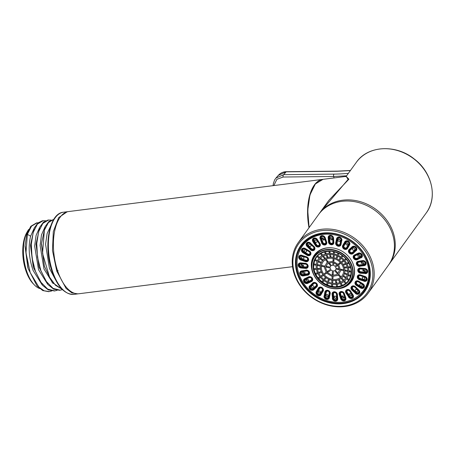 <?xml version="1.0" encoding="UTF-8"?>
<svg xmlns="http://www.w3.org/2000/svg" width="455" height="455" viewBox="0 0 455 455"><rect width="100%" height="100%" fill="white"/><g stroke="black" fill="none" stroke-linecap="round" stroke-linejoin="round"><path stroke-width="0.68" d="M345.914 176.745L346.278 176.375L348.075 179.463L320.263 212.195M309.138 227.574A41.075 19.701 -97.2 0 1 313.046 187.534M388.809 264.656L389.224 264.093A43.145 36.531 35.9 0 0 393.148 232.403A43.145 36.531 35.9 0 0 358.91 201.292A43.145 36.531 35.9 0 0 319.313 213.514L328.88 200.291L348.877 179.213L346.192 176.398M292.542 266.693L78.977 293.742A41.422 19.866 -97.2 0 1 55.493 263.274A41.422 19.866 -97.2 0 1 61.294 215.784A41.422 19.866 -97.2 0 1 68.569 211.558L322.76 179.367A41.422 19.866 82.8 0 0 315.486 183.593A41.422 19.866 82.8 0 0 309.002 227.762M28.716 229.422A32.151 15.425 82.8 0 0 27.471 231.373L26.6 232.943A30.428 14.594 82.8 0 0 25.872 270.68A30.428 14.594 82.8 0 0 32.999 283.499L34.239 284.796A32.151 15.425 82.8 0 0 39.699 288.538M27.471 231.373A32.151 15.425 82.8 0 0 26.703 271.248A32.151 15.425 82.8 0 0 34.239 284.796M25.105 246.474L27.806 267.494M42.144 284.853L33.09 270.441C28.932 258.252 28.102 246.849 30.599 236.236L34.603 227.301M30.548 245.927L33.215 266.67M38.095 222.791L37.111 222.842L31.526 226.169L27.391 234.314L26.703 234.405L25.139 245.512L28.085 268.439L37.026 285.933L42.787 290.569L48.674 291.683L51.711 290.978M45.585 220.76L42.469 220.76L37.936 222.933L34.244 228L30.593 244.841L33.533 267.733L42.531 285.308L48.275 289.898L54.481 290.938M51.034 220.072L47.911 220.072L43.424 222.205L39.733 227.233L36.042 244.147L38.988 267.062L47.951 284.58L53.696 289.192L59.577 290.301L62.494 289.642M54.065 219.293L48.873 221.517L45.176 226.55L41.49 243.448L44.431 266.346L52.154 282.373L62.415 289.568M41.45 244.528L44.431 266.346M36.042 244.147L38.988 267.062M26.703 234.405L30.803 226.294L36.531 222.916M30.599 236.236L27.391 234.314L25.969 252.843L30.195 272.59L38.863 287.065L44.089 290.762L49.362 291.598M47.599 284.17L38.538 269.752L34.654 246.081L36.064 235.497L39.477 227.767M53.047 283.476L43.993 269.059L40.103 245.421L41.507 234.82L44.92 227.085M55.3 279.364L49.441 268.37L45.568 244.272L47.115 233.557L50.733 225.919M43.157 220.675L37.35 224.15L33.187 232.414L31.304 244.233L32.055 257.877L35.393 271.214L40.87 282.185L47.678 289.09L54.828 290.904L57.165 290.284M48.6 219.981L42.85 223.405L38.664 231.64L36.753 243.516L37.509 257.217L40.853 270.543L46.313 281.48L53.098 288.385L60.265 290.216M53.821 219.327L48.423 222.569L44.385 230.088L42.554 253.395L49.55 277.152L55.464 285.245L62.119 289.278M58.052 270.515L56.75 271.089L66.077 288.419L71.839 292.872L77.845 293.885M67.937 211.66L67.272 211.723L58.65 217.632L53.309 231.623L52.473 250.483L56.75 271.089M366.963 262.512A37.793 32.004 35.9 0 1 363.579 290.415A37.793 32.004 35.9 0 1 328.965 301.142A37.793 32.004 35.9 0 1 298.946 274.012A37.793 32.004 35.9 0 1 302.33 246.109A37.793 32.004 35.9 0 1 336.945 235.383A37.793 32.004 35.9 0 1 366.963 262.512M362.527 260.59L358.176 261.324L362.527 260.59A2.844 2.406 -144.1 0 1 365.877 262.489A2.844 2.406 -144.1 0 1 364.643 265.549A2.844 2.406 -144.1 0 1 364.256 265.646L359.871 266.203L364.256 265.646M356.464 285.473L360.582 287.992L356.464 285.473A2.844 2.406 -144.1 0 1 355.15 282.06A2.844 2.406 -144.1 0 1 358.466 281.082A2.844 2.406 -144.1 0 1 358.853 281.287L358.796 281.395A2.667 2.258 -144.1 0 0 358.432 281.201A2.667 2.258 -144.1 0 0 356.857 280.985A2.667 2.258 -144.1 0 0 355.139 282.822A2.667 2.258 -144.1 0 0 356.549 285.325L356.817 284.881A2.224 1.883 35.9 0 1 356.618 284.75A2.224 1.883 35.9 0 1 355.656 282.697A2.224 1.883 35.9 0 1 357.073 281.27A2.224 1.883 35.9 0 1 358.688 281.611L362.789 284.165L358.796 281.395L362.971 283.806L358.853 281.287M303.383 275.935L307.734 275.201L303.383 275.935A2.844 2.406 -144.1 0 1 300.033 274.035A2.844 2.406 -144.1 0 1 301.267 270.981A2.844 2.406 -144.1 0 1 301.648 270.884L306.067 270.281L301.648 270.884M320.075 238.608L321.719 242.862L320.075 238.608A2.844 2.406 -144.1 0 1 321.571 235.69A2.844 2.406 -144.1 0 1 325.029 237.362A2.844 2.406 -144.1 0 1 325.188 237.743L326.667 242.043A2.844 2.406 -144.1 0 1 325.171 244.961A2.844 2.406 -144.1 0 1 321.713 243.288A2.844 2.406 -144.1 0 1 321.554 242.907M333.549 288.646A22.778 19.292 -144.1 0 0 349.656 283.664A22.778 19.292 -144.1 0 0 353.455 264.799A22.778 19.292 -144.1 0 0 333.851 248.112A22.778 19.292 -144.1 0 0 313.103 257.217A22.778 19.292 -144.1 0 0 312.454 271.732A22.778 19.292 -144.1 0 0 313.41 274.075M368.618 280.559A37.793 32.004 35.9 0 1 368.112 282.168M308.746 239.222A37.793 32.004 35.9 0 1 310.117 238.238M364.165 264.964L359.814 265.697L364.165 264.964A2.224 1.883 35.9 0 0 365.519 262.757A2.224 1.883 35.9 0 0 363.027 260.982A2.224 1.883 35.9 0 0 362.811 261.011L358.46 261.744L362.874 261.062L362.589 260.721A2.667 2.258 -144.1 0 1 365.74 262.507A2.667 2.258 -144.1 0 1 364.58 265.379A2.667 2.258 -144.1 0 1 364.222 265.47L364.165 264.964M363.801 262.785L363.647 263.86L361.27 263.212L361.35 262.251L363.801 262.785M365.445 270.799L365.228 271.538L362.783 270.566L362.925 269.94L365.445 270.799M364.887 278.619C363.682 279.859 362.806 279.563 362.271 277.738C363.482 276.498 364.353 276.794 364.887 278.619L364.694 279.029M362.271 277.738L362.39 277.436M362.169 285.712C360.61 286.559 359.814 286.07 359.78 284.25C361.338 283.402 362.135 283.892 362.169 285.712L362.089 285.831M355.474 289.647C355.008 291.342 355.673 291.991 357.476 291.592C357.943 289.903 357.277 289.249 355.474 289.647M351.129 295.869L349.201 293.976L349.645 293.566C351.573 293.651 352.068 294.419 351.129 295.869L351.505 295.568M340.715 298.781L341.495 298.497L340.022 294.197L341.369 298.554A2.224 1.883 35.9 0 0 344.048 300.192A2.224 1.883 35.9 0 0 345.43 298.093A2.224 1.883 35.9 0 0 345.368 297.877L345.828 297.917A2.844 2.406 -144.1 0 1 344.333 300.835A2.844 2.406 -144.1 0 1 340.88 299.162A2.844 2.406 -144.1 0 1 340.715 298.781L339.242 294.482A2.844 2.406 -144.1 0 1 340.738 291.564A2.844 2.406 -144.1 0 1 344.196 293.236A2.844 2.406 -144.1 0 1 344.355 293.617L345.828 297.917M343.553 298.241L341.938 296.245L342.7 295.744L344.242 297.849L343.553 298.241M335.272 298.548L334.004 296.535L335.102 296.029C336.876 297.018 336.933 297.86 335.272 298.548M326.849 296.774L325.928 294.823L327.367 294.396L328.214 296.45L326.849 296.774M316.31 291.695L317.05 291.9L319.086 288.339L316.93 291.888A2.224 1.883 35.9 0 0 317.237 294.112A2.224 1.883 35.9 0 0 319.501 295.022A2.224 1.883 35.9 0 0 320.604 294.374A2.224 1.883 35.9 0 0 320.718 294.203L322.686 290.546L320.656 294.106L321.02 294.55L323.181 291.098A2.844 2.406 -144.1 0 0 323.334 290.762A2.844 2.406 -144.1 0 0 321.765 287.418A2.844 2.406 -144.1 0 0 318.341 288.134L316.31 291.695A2.844 2.406 -144.1 0 0 316.151 292.03A2.844 2.406 -144.1 0 0 317.721 295.375A2.844 2.406 -144.1 0 0 321.15 294.658M318.853 293.037L318.272 291.234L320.036 290.967L320.548 292.872L318.853 293.037M311.834 287.588C313.717 288.305 314.303 287.765 313.597 285.967C311.715 285.251 311.129 285.791 311.834 287.588M311.544 281.526L311.311 280.889L307.466 282.583A2.116 1.792 35.9 0 1 307.279 282.657A2.116 1.792 35.9 0 1 304.714 281.696A2.116 1.792 35.9 0 1 304.969 279.273A2.116 1.792 35.9 0 1 305.237 279.114L305.146 279.069A2.224 1.883 -144.1 0 0 304.423 281.486A2.224 1.883 -144.1 0 0 307 282.868A2.224 1.883 -144.1 0 0 307.296 282.794A2.224 1.883 -144.1 0 0 307.495 282.714L307.722 283.351L311.544 281.526A2.844 2.406 -144.1 0 0 311.868 281.338A2.844 2.406 -144.1 0 0 312.164 277.948A2.844 2.406 -144.1 0 0 308.547 276.868L304.725 278.693A2.844 2.406 -144.1 0 0 304.401 278.881A2.844 2.406 -144.1 0 0 304.099 282.271A2.844 2.406 -144.1 0 0 307.722 283.351M306.272 280.803L306.215 279.495L308.49 279.745L308.473 281.156L306.272 280.803M301.932 271.299A2.224 1.883 -144.1 0 0 300.579 273.512A2.224 1.883 -144.1 0 0 303.07 275.281A2.224 1.883 -144.1 0 0 303.292 275.258L307.637 274.382L303.286 275.116A2.116 1.792 35.9 0 1 303.075 275.138A2.116 1.792 35.9 0 1 300.761 273.614A2.116 1.792 35.9 0 1 301.688 271.436A2.116 1.792 35.9 0 1 301.995 271.356L306.346 270.623L301.932 271.299L301.716 271.015A2.667 2.258 -144.1 0 0 301.358 271.106A2.667 2.258 -144.1 0 0 300.198 273.978A2.667 2.258 -144.1 0 0 303.343 275.764L303.292 275.258M302.541 273.142L302.643 272.141L305.066 272.716L304.89 273.819L302.541 273.142M305.641 268.404L305.697 267.716L301.136 267.176A2.116 1.792 35.9 0 1 300.92 267.142A2.116 1.792 35.9 0 1 299.009 265.157A2.116 1.792 35.9 0 1 300.545 263.371A2.116 1.792 35.9 0 1 300.88 263.377L300.84 263.32A2.224 1.883 -144.1 0 0 300.3 263.343A2.224 1.883 -144.1 0 0 298.889 265.288A2.224 1.883 -144.1 0 0 300.886 267.284A2.224 1.883 -144.1 0 0 301.113 267.312L301.056 268.001L305.641 268.404A2.844 2.406 -144.1 0 0 306.05 268.41A2.844 2.406 -144.1 0 0 308.137 265.891A2.844 2.406 -144.1 0 0 305.288 263.297L300.709 262.893A2.844 2.406 -144.1 0 0 300.294 262.888A2.844 2.406 -144.1 0 0 298.213 265.407A2.844 2.406 -144.1 0 0 301.056 268.001M300.897 265.134L301.068 264.457L303.559 265.367L303.309 266.141L300.897 265.134M301.449 257.314C301.989 259.14 302.859 259.43 304.065 258.19C303.53 256.364 302.66 256.074 301.449 257.314L301.602 256.956M305.328 248.538L305.163 248.862A2.224 1.883 35.9 0 0 303.553 248.521A2.224 1.883 35.9 0 0 302.131 249.949A2.224 1.883 35.9 0 0 303.093 252.002A2.224 1.883 35.9 0 0 303.292 252.133L307.489 254.533L303.292 252.133L302.939 252.724L307.057 255.238A2.844 2.406 -144.1 0 0 307.443 255.443A2.844 2.406 -144.1 0 0 310.759 254.464A2.844 2.406 -144.1 0 0 309.446 251.058L305.328 248.538A2.844 2.406 -144.1 0 0 304.947 248.333A2.844 2.406 -144.1 0 0 301.631 249.312A2.844 2.406 -144.1 0 0 302.939 252.724M304.167 250.222C305.726 249.374 306.522 249.863 306.562 251.683C305.004 252.531 304.202 252.042 304.167 250.222L304.207 250.153M308.86 244.335C310.663 243.943 311.334 244.591 310.867 246.286C309.064 246.678 308.393 246.03 308.86 244.335L308.706 244.517M315.213 240.064C317.135 240.143 317.63 240.911 316.691 242.361C314.769 242.282 314.274 241.514 315.213 240.064L314.792 240.422M317.027 242.111L316.691 242.361M326.667 242.043L326.525 242.049A2.667 2.258 -144.1 0 1 324.938 244.83A2.667 2.258 -144.1 0 1 321.873 243.22A2.667 2.258 -144.1 0 1 321.719 242.862L322.333 242.623L320.855 238.323L322.203 242.68A2.224 1.883 35.9 0 0 324.881 244.324A2.224 1.883 35.9 0 0 326.263 242.219A2.224 1.883 35.9 0 0 326.201 242.009L324.665 237.681L326.201 242.009L326.525 242.049L325.052 237.749A2.667 2.258 -144.1 0 0 324.898 237.391A2.667 2.258 -144.1 0 0 321.833 235.781A2.667 2.258 -144.1 0 0 320.246 238.562L320.729 238.386A2.224 1.883 35.9 0 1 320.667 238.17A2.224 1.883 35.9 0 1 322.049 236.071A2.224 1.883 35.9 0 1 324.728 237.709L325.188 237.743M322.783 237.692L324.29 239.836L323.641 240.189L322.049 238.153L322.783 237.692M333.56 238.107L332.992 237.874L333.367 242.265L333.066 237.925A2.224 1.883 35.9 0 0 330.279 235.764A2.224 1.883 35.9 0 0 328.851 237.339A2.224 1.883 35.9 0 0 328.851 237.555L328.169 237.635L328.47 241.975A2.844 2.406 -144.1 0 0 328.527 242.367A2.844 2.406 -144.1 0 0 331.547 244.779A2.844 2.406 -144.1 0 0 333.856 242.447L333.56 238.107A2.844 2.406 -144.1 0 0 333.498 237.715A2.844 2.406 -144.1 0 0 330.484 235.309A2.844 2.406 -144.1 0 0 328.169 237.635M331.064 237.379L332.235 239.535L331.24 239.904L329.989 237.857L331.064 237.379M339.493 239.154L340.317 241.23L338.969 241.531C337.456 240.172 337.627 239.381 339.493 239.154M349.599 244.83L349.104 244.278L347.137 247.935L349.167 244.375A2.224 1.883 35.9 0 0 348.866 242.151A2.224 1.883 35.9 0 0 346.596 241.241A2.224 1.883 35.9 0 0 345.493 241.889A2.224 1.883 35.9 0 0 345.379 242.06L344.759 241.867L342.729 245.427A2.844 2.406 -144.1 0 0 342.57 245.768A2.844 2.406 -144.1 0 0 344.145 249.107A2.844 2.406 -144.1 0 0 347.569 248.39L349.599 244.83A2.844 2.406 -144.1 0 0 349.753 244.494A2.844 2.406 -144.1 0 0 348.183 241.15A2.844 2.406 -144.1 0 0 344.759 241.867M347.483 242.896L347.99 244.807L346.306 244.961L345.72 243.163L347.483 242.896M354.502 248.345C352.625 247.622 352.039 248.163 352.744 249.96C354.621 250.677 355.213 250.136 354.502 248.345M360.07 255.124L360.064 256.523L357.846 256.188L357.778 254.902L360.07 255.124M351.681 260.869A22.255 18.843 35.9 0 1 350.97 281.315C348.803 284.074 346.079 286.11 342.797 287.418A21.823 18.479 -144.1 0 0 352.614 267.785A21.823 18.479 -144.1 0 0 334.095 249.92A21.823 18.479 -144.1 0 0 333.435 249.784A21.823 18.479 -144.1 0 0 311.681 264.907A21.823 18.479 -144.1 0 0 330.677 288.174A21.823 18.479 -144.1 0 0 331.297 288.311M331.314 288.322C335.409 289.101 339.237 288.8 342.797 287.418A21.823 18.479 -144.1 0 1 331.337 288.316C320.206 286.405 310.788 275.167 311.681 264.907C311.897 261.38 312.977 258.156 314.923 255.232A22.255 18.843 35.9 0 1 334.118 248.163M316.492 269.457L314.229 269.576A20.39 17.267 35.9 0 1 314.018 268.626L316.322 268.501M317.954 273.643L316.049 274.274A20.39 17.267 35.9 0 1 315.594 273.37L317.527 272.727M320.536 277.499L319.029 278.551A20.39 17.267 35.9 0 1 318.352 277.749L319.876 276.691M324.045 280.707L322.965 282.117A20.39 17.267 35.9 0 1 322.117 281.48L323.204 280.07M328.209 283.004L327.583 284.728A20.39 17.267 35.9 0 1 326.627 284.295L327.253 282.589M332.69 284.216L332.582 286.206A20.39 17.267 35.9 0 1 331.581 286.013L331.684 284.045M337.127 284.256L337.61 286.457A20.39 17.267 35.9 0 1 336.626 286.508L336.154 284.347M341.17 283.158L342.331 285.45A20.39 17.267 35.9 0 1 341.438 285.746L340.306 283.505M350.56 276.521L348.467 275.571A17.222 14.583 -144.1 0 0 348.78 274.723L350.805 275.639M346.346 279.108A17.205 14.566 35.9 0 1 327.583 282.737A17.205 14.566 35.9 0 1 316.197 265.652A17.205 14.566 35.9 0 1 318.466 258.94A17.205 14.566 35.9 0 1 337.246 254.885A17.205 14.566 35.9 0 1 348.849 272.067A17.205 14.566 35.9 0 1 346.346 279.108L346.892 278.369A17.222 14.583 -144.1 0 0 347.063 278.136L349.127 279.694M351.254 272.164L349.372 271.789A17.222 14.583 -144.1 0 0 349.4 271.328A17.222 14.583 -144.1 0 0 349.423 270.856L351.249 271.214M316.225 265.276L313.694 264.782A20.39 17.267 35.9 0 1 313.745 263.849L316.327 264.355M350.742 267.676L349.156 267.756A17.222 14.583 -144.1 0 0 348.945 266.806L350.481 266.727M349.099 263.337L347.848 263.746A17.222 14.583 -144.1 0 0 347.392 262.842L348.61 262.438M346.471 259.384L345.533 260.038A17.222 14.583 -144.1 0 0 344.862 259.236L345.783 258.594M343.024 256.029L342.37 256.876A17.222 14.583 -144.1 0 0 341.523 256.239L342.177 255.392M338.947 253.441L338.565 254.481A17.222 14.583 -144.1 0 0 337.61 254.049L337.997 252.997M334.459 251.774L334.391 253.014A17.222 14.583 -144.1 0 0 333.39 252.821L333.458 251.541M329.807 251.132L330.125 252.582A17.222 14.583 -144.1 0 0 329.141 252.633L328.811 251.137M325.251 251.598L326.059 253.202A17.222 14.583 -144.1 0 0 325.166 253.498L324.33 251.843M321.082 253.19L322.47 254.84A17.222 14.583 -144.1 0 0 321.725 255.357L320.292 253.657M317.596 255.864L319.603 257.382A17.222 14.583 -144.1 0 0 319.057 258.093L316.993 256.529M317.243 265.856A16.101 13.633 -144.1 0 0 328.101 281.935A16.101 13.633 -144.1 0 0 345.681 278.142A16.101 13.633 -144.1 0 0 347.802 271.863A16.101 13.633 -144.1 0 0 337.149 255.869A16.101 13.633 -144.1 0 0 319.592 259.265A16.101 13.633 -144.1 0 0 317.243 265.856M320.496 269.252L318.227 269.371A16.09 13.622 35.9 0 1 318.017 268.416L320.348 268.296M321.605 272.437L319.689 273.068A16.09 13.622 35.9 0 1 319.234 272.164L321.185 271.516M323.579 275.372L322.06 276.43A16.09 13.622 35.9 0 1 321.389 275.633L322.925 274.558M326.275 277.806L325.183 279.228A16.09 13.622 35.9 0 1 324.341 278.591L325.433 277.169M329.471 279.529L328.846 281.264A16.09 13.622 35.9 0 1 327.884 280.832L328.51 279.114M332.901 280.399L332.787 282.407A16.09 13.622 35.9 0 1 331.786 282.214L331.894 280.235M336.262 280.354L336.757 282.578A16.09 13.622 35.9 0 1 335.773 282.629L335.295 280.462M339.299 279.438L340.465 281.759A16.09 13.622 35.9 0 1 339.572 282.055L338.435 279.802M341.779 277.76L343.679 280.013A16.09 13.622 35.9 0 1 342.928 280.53L341.091 278.346M345.936 277.76A16.09 13.622 35.9 0 1 345.618 278.164L343.087 276.253M320.32 266.084L317.778 265.583A16.09 13.622 35.9 0 1 317.795 265.111A16.09 13.622 35.9 0 1 317.829 264.651L320.445 265.163M342.877 276.538A12.894 10.914 35.9 0 1 328.823 279.256A12.894 10.914 35.9 0 1 320.292 266.454A12.894 10.914 35.9 0 1 321.992 261.426A12.894 10.914 35.9 0 1 336.063 258.389A12.894 10.914 35.9 0 1 344.753 271.26A12.894 10.914 35.9 0 1 342.877 276.538L343.428 275.804A12.905 10.926 -144.1 0 0 343.622 275.537L346.136 277.436M347.228 275.013L344.566 273.808A12.905 10.926 -144.1 0 0 344.873 272.96L347.472 274.132M347.819 271.487L345.271 270.987A12.905 10.926 -144.1 0 0 345.311 270.52A12.905 10.926 -144.1 0 0 345.322 270.054L347.808 270.543M321.031 263.172L318.369 261.972A16.09 13.622 35.9 0 1 318.676 261.119L321.418 262.359M347.432 267.847L345.146 267.967A12.905 10.926 -144.1 0 0 344.935 267.011L347.171 266.897M346.13 264.321L344.196 264.958A12.905 10.926 -144.1 0 0 343.741 264.048L345.641 263.422M344.02 261.096L342.49 262.165A12.905 10.926 -144.1 0 0 341.819 261.363L343.332 260.305M341.233 258.355L340.141 259.777A12.905 10.926 -144.1 0 0 339.293 259.14L340.385 257.718M337.928 256.239L337.309 257.957A12.905 10.926 -144.1 0 0 336.353 257.524L336.979 255.795M334.294 254.868L334.186 256.83A12.905 10.926 -144.1 0 0 333.179 256.631L333.287 254.641M330.512 254.334L330.984 256.472A12.905 10.926 -144.1 0 0 330.006 256.523L329.522 254.339M326.815 254.692L327.93 256.904A12.905 10.926 -144.1 0 0 327.037 257.2L325.894 254.936M323.42 255.966L325.223 258.104A12.905 10.926 -144.1 0 0 324.478 258.622L322.635 256.438M320.576 258.116L323.05 259.987A12.905 10.926 -144.1 0 0 322.515 260.675A12.905 10.926 -144.1 0 0 322.504 260.692L319.973 258.781M321.338 266.658A11.79 9.982 -144.1 0 0 329.284 278.432A11.79 9.982 -144.1 0 0 342.154 275.656A11.79 9.982 -144.1 0 0 343.707 271.055A11.79 9.982 -144.1 0 0 335.909 259.35A11.79 9.982 -144.1 0 0 323.056 261.835A11.79 9.982 -144.1 0 0 321.338 266.658M324.563 266.88L321.878 266.357A11.773 9.97 35.9 0 1 321.89 265.919A11.773 9.97 35.9 0 1 321.924 265.487L324.995 266.09M326.627 273.199L325.08 274.28A11.773 9.97 35.9 0 1 324.455 273.535L326.178 272.329M333.088 276.276L332.963 278.591A11.773 9.97 35.9 0 1 332.031 278.409L332.139 276.452M343.724 270.645L341.028 270.116L341.244 269.724L338.008 275.366L338.77 274.24L340.903 276.765A11.773 9.97 35.9 0 1 340.209 277.249L338.292 274.979M326.161 259.265L328.044 261.506L327.043 262.353L332.941 261.261L338.594 264.622L340.693 270.463M338.008 275.366L332.11 276.458L326.457 273.097L324.358 267.256L327.043 262.353M327.321 261.949L325.41 259.686M334.05 258.679L333.936 260.772L333.003 260.59L333.117 258.457M333.475 260.499L332.941 261.261M340.949 263.195L339.311 264.338L338.685 263.599L340.306 262.461M339.14 263.866L338.594 264.622M341.244 269.724L341.074 269.252L343.696 269.764M332.878 262.313L327.805 263.252L325.49 267.477L327.299 272.511L332.167 275.4L337.246 274.462L339.561 270.242L337.752 265.208L332.878 262.313M339.402 269.798L335.915 269.11A3.071 2.599 35.9 0 1 335.335 270.162L337.923 273.227M337.644 273.728L337.297 273.796L334.647 270.645A3.071 2.599 35.9 0 1 333.384 270.879L333.179 274.558L332.707 274.644L332.247 274.371L332.451 270.697A3.071 2.599 35.9 0 1 331.24 269.98L328.305 272.027L327.845 271.754L327.68 271.282L330.614 269.235A3.071 2.599 35.9 0 1 330.165 267.984L326.212 267.204L326.042 266.732L326.258 266.34L330.211 267.113A3.071 2.599 35.9 0 1 330.552 266.346A3.071 2.599 35.9 0 1 330.785 266.067L328.334 263.155M329.284 262.979L331.479 265.583A3.071 2.599 35.9 0 1 332.741 265.35L332.906 262.33M333.816 262.871L333.674 265.532A3.071 2.599 35.9 0 1 334.886 266.249L337.007 264.77M337.815 265.384L335.511 266.994A3.071 2.599 35.9 0 1 335.961 268.245L339.06 268.854M332.707 274.644L332.167 275.4M327.845 271.754L327.299 272.511M326.042 266.732L325.49 267.477M317.129 261.409L314.701 260.311M315.07 259.486L317.493 260.584M348.638 280.445L346.534 278.858M344.543 281.042L346.261 283.078M345.555 283.647L343.838 281.611M345.578 305.834A42.11 35.655 35.9 0 1 294.942 274.598A42.11 35.655 35.9 0 1 320.201 230.873A42.11 35.655 35.9 0 1 370.836 262.103A42.11 35.655 35.9 0 1 345.578 305.834M294.334 274.308A43.145 36.531 35.9 0 1 298.258 242.617A43.145 36.531 35.9 0 1 320.212 229.502A43.145 36.531 35.9 0 1 372.093 261.506A43.145 36.531 35.9 0 1 368.169 293.196A43.145 36.531 35.9 0 1 346.209 306.306A43.145 36.531 35.9 0 1 294.334 274.308M368.169 293.196L388.405 265.225A43.145 36.531 -144.1 0 0 385.533 220.777A43.145 36.531 -144.1 0 0 340.454 201.531A43.145 36.531 -144.1 0 0 318.494 214.646L298.258 242.617M342.154 236.077A38.066 32.231 -144.1 0 0 322.385 233.722A38.066 32.231 -144.1 0 0 321.907 233.796A38.066 32.231 -144.1 0 0 298.042 255.175M356.305 297.331A38.066 32.231 -144.1 0 0 367.68 262.029A38.066 32.231 -144.1 0 0 360.65 249.454M299.236 251.655A37.998 32.174 35.9 0 1 321.981 233.79A37.998 32.174 35.9 0 1 322.453 233.716A37.998 32.174 35.9 0 1 324.256 233.495M368.698 265.646A37.998 32.174 35.9 0 1 359.279 295.09M278.284 175.397L286.115 171.842L337.087 171.285L350.367 170.591M273.859 185.56L276.856 179.31L283.158 177.023L333.629 176.477L346.596 175.801M348.393 173.31A101.687 30.235 162.7 0 1 334.175 174.117L283.71 174.663L275.929 178.064L274.61 179.935L273.284 183.82L273.102 185.651M356.339 162.333C367.697 145.543 395.981 144.002 414.3 159.017C432.182 172.399 437.869 197.754 426.255 212.912A43.145 36.531 -144.1 0 0 431.186 202.429A43.145 36.531 -144.1 0 0 430.174 181.221A43.145 36.531 -144.1 0 0 395.941 150.11A43.145 36.531 -144.1 0 0 356.339 162.333L346.158 176.398L323.061 179.327A41.422 19.866 82.8 0 0 315.787 183.553A41.422 19.866 82.8 0 0 309.246 227.42M348.877 179.213L348.075 179.463M52.621 271.607A41.422 19.866 82.8 0 0 73.949 294.379C64.9 294.584 57.603 286.951 52.046 271.481C43.162 246.764 49.038 213.094 63.541 212.195A41.422 19.866 82.8 0 0 52.547 271.379A41.422 19.866 82.8 0 0 52.621 271.607M358.176 261.324A2.844 2.406 -144.1 0 0 357.795 261.42A2.844 2.406 -144.1 0 0 356.561 264.474A2.844 2.406 -144.1 0 0 359.911 266.38M365.2 273.631A2.844 2.406 -144.1 0 0 365.61 273.637A2.844 2.406 -144.1 0 0 367.697 271.117A2.844 2.406 -144.1 0 0 364.847 268.524L360.269 268.126A2.844 2.406 -144.1 0 0 359.86 268.114A2.844 2.406 -144.1 0 0 357.772 270.634A2.844 2.406 -144.1 0 0 360.622 273.227L365.206 273.455A2.667 2.258 -144.1 0 0 365.592 273.461A2.667 2.258 -144.1 0 0 365.854 273.432A2.667 2.258 -144.1 0 0 367.526 270.964A2.667 2.258 -144.1 0 0 364.876 268.66L364.847 268.524M363.949 281.253A2.844 2.406 -144.1 0 0 364.358 281.361A2.844 2.406 -144.1 0 0 367.157 279.552A2.844 2.406 -144.1 0 0 365.001 276.441L360.497 274.934A2.844 2.406 -144.1 0 0 360.087 274.826A2.844 2.406 -144.1 0 0 357.289 276.634A2.844 2.406 -144.1 0 0 359.444 279.74L363.994 281.088A2.667 2.258 -144.1 0 0 364.381 281.19A2.667 2.258 -144.1 0 0 365.302 281.201A2.667 2.258 -144.1 0 0 367.02 279.051A2.667 2.258 -144.1 0 0 364.984 276.572L365.001 276.441M360.582 287.992A2.844 2.406 -144.1 0 0 360.963 288.191A2.844 2.406 -144.1 0 0 364.279 287.213A2.844 2.406 -144.1 0 0 362.971 283.806M355.327 293.384A2.844 2.406 -144.1 0 0 355.662 293.663A2.844 2.406 -144.1 0 0 359.268 293.583A2.844 2.406 -144.1 0 0 358.893 290.108L355.44 286.752A2.844 2.406 -144.1 0 0 355.11 286.468A2.844 2.406 -144.1 0 0 351.499 286.548A2.844 2.406 -144.1 0 0 351.88 290.028L355.452 293.265A2.667 2.258 -144.1 0 0 355.764 293.526A2.667 2.258 -144.1 0 0 357.937 294.101A2.667 2.258 -144.1 0 0 358.796 290.188L358.893 290.108M348.553 297.064A2.844 2.406 -144.1 0 0 348.809 297.405A2.844 2.406 -144.1 0 0 352.466 298.23A2.844 2.406 -144.1 0 0 353.046 294.92L350.498 290.961A2.844 2.406 -144.1 0 0 350.242 290.614A2.844 2.406 -144.1 0 0 346.585 289.789A2.844 2.406 -144.1 0 0 346.005 293.1L348.706 296.978A2.667 2.258 -144.1 0 0 348.945 297.303A2.667 2.258 -144.1 0 0 351.63 298.343A2.667 2.258 -144.1 0 0 352.921 294.965L353.046 294.92M332.349 298.417A2.844 2.406 -144.1 0 0 332.412 298.816A2.844 2.406 -144.1 0 0 335.426 301.221A2.844 2.406 -144.1 0 0 337.741 298.889L337.439 294.55A2.844 2.406 -144.1 0 0 337.382 294.158A2.844 2.406 -144.1 0 0 334.362 291.752A2.844 2.406 -144.1 0 0 332.053 294.078L332.531 298.412A2.667 2.258 -144.1 0 0 332.582 298.781A2.667 2.258 -144.1 0 0 335.875 301.011A2.667 2.258 -144.1 0 0 337.587 298.855L337.741 298.889M324.023 296A2.844 2.406 -144.1 0 0 323.977 296.381A2.844 2.406 -144.1 0 0 326.349 299.356A2.844 2.406 -144.1 0 0 329.318 297.78L330.216 293.691A2.844 2.406 -144.1 0 0 330.267 293.31A2.844 2.406 -144.1 0 0 327.89 290.336A2.844 2.406 -144.1 0 0 324.921 291.911L324.199 296.034A2.667 2.258 -144.1 0 0 324.153 296.393A2.667 2.258 -144.1 0 0 327.503 299.242A2.667 2.258 -144.1 0 0 329.175 297.707L329.318 297.78M309.724 285.791A2.844 2.406 -144.1 0 0 309.474 286.064A2.844 2.406 -144.1 0 0 310.134 289.545A2.844 2.406 -144.1 0 0 313.785 289.733L316.811 286.951A2.844 2.406 -144.1 0 0 317.061 286.673A2.844 2.406 -144.1 0 0 316.401 283.192A2.844 2.406 -144.1 0 0 312.756 283.004L309.861 285.888A2.667 2.258 -144.1 0 0 309.627 286.149A2.667 2.258 -144.1 0 0 309.775 288.914A2.667 2.258 -144.1 0 0 312.585 290.119A2.667 2.258 -144.1 0 0 313.677 289.596L313.785 289.733M307.734 275.201A2.844 2.406 -144.1 0 0 308.115 275.104A2.844 2.406 -144.1 0 0 309.349 272.05A2.844 2.406 -144.1 0 0 305.999 270.145M301.961 255.272A2.844 2.406 -144.1 0 0 301.551 255.164A2.844 2.406 -144.1 0 0 298.753 256.978A2.844 2.406 -144.1 0 0 300.909 260.084L305.407 261.597A2.844 2.406 -144.1 0 0 305.823 261.705A2.844 2.406 -144.1 0 0 308.615 259.89A2.844 2.406 -144.1 0 0 306.465 256.785L301.944 255.397A2.667 2.258 -144.1 0 0 301.557 255.295A2.667 2.258 -144.1 0 0 300.636 255.283A2.667 2.258 -144.1 0 0 298.918 257.433A2.667 2.258 -144.1 0 0 300.954 259.919L300.909 260.084M310.577 243.146A2.844 2.406 -144.1 0 0 310.247 242.862A2.844 2.406 -144.1 0 0 306.636 242.942A2.844 2.406 -144.1 0 0 307.017 246.422L310.469 249.772A2.844 2.406 -144.1 0 0 310.799 250.057A2.844 2.406 -144.1 0 0 314.411 249.977A2.844 2.406 -144.1 0 0 314.03 246.496L310.486 243.226A2.667 2.258 -144.1 0 0 310.173 242.959A2.667 2.258 -144.1 0 0 308.001 242.39A2.667 2.258 -144.1 0 0 307.142 246.303L307.017 246.422M317.351 239.461A2.844 2.406 -144.1 0 0 317.095 239.12A2.844 2.406 -144.1 0 0 313.444 238.295A2.844 2.406 -144.1 0 0 312.864 241.605L315.412 245.569A2.844 2.406 -144.1 0 0 315.668 245.91A2.844 2.406 -144.1 0 0 319.325 246.735A2.844 2.406 -144.1 0 0 319.905 243.425L317.232 239.506A2.667 2.258 -144.1 0 0 316.993 239.182A2.667 2.258 -144.1 0 0 314.308 238.141A2.667 2.258 -144.1 0 0 313.012 241.52L312.864 241.605M341.881 240.524A2.844 2.406 -144.1 0 0 341.933 240.143A2.844 2.406 -144.1 0 0 339.561 237.169A2.844 2.406 -144.1 0 0 336.586 238.744L335.693 242.833A2.844 2.406 -144.1 0 0 335.642 243.215A2.844 2.406 -144.1 0 0 338.014 246.189A2.844 2.406 -144.1 0 0 340.988 244.614L341.739 240.45A2.667 2.258 -144.1 0 0 341.785 240.092A2.667 2.258 -144.1 0 0 338.435 237.243A2.667 2.258 -144.1 0 0 336.763 238.778L336.586 238.744M356.185 250.733A2.844 2.406 -144.1 0 0 356.43 250.46A2.844 2.406 -144.1 0 0 355.776 246.98A2.844 2.406 -144.1 0 0 352.125 246.792L349.099 249.579A2.844 2.406 -144.1 0 0 348.849 249.852A2.844 2.406 -144.1 0 0 349.508 253.333A2.844 2.406 -144.1 0 0 353.154 253.52L356.072 250.597A2.667 2.258 -144.1 0 0 356.31 250.335A2.667 2.258 -144.1 0 0 356.163 247.571A2.667 2.258 -144.1 0 0 353.353 246.371A2.667 2.258 -144.1 0 0 352.261 246.889L352.125 246.792M361.185 257.831A2.844 2.406 -144.1 0 0 361.509 257.644A2.844 2.406 -144.1 0 0 361.805 254.26A2.844 2.406 -144.1 0 0 358.187 253.173L354.365 254.999A2.844 2.406 -144.1 0 0 354.041 255.192A2.844 2.406 -144.1 0 0 353.74 258.577A2.844 2.406 -144.1 0 0 357.363 259.657L361.105 257.672A2.667 2.258 -144.1 0 0 361.412 257.49A2.667 2.258 -144.1 0 0 361.879 254.595A2.667 2.258 -144.1 0 0 358.881 253.111A2.667 2.258 -144.1 0 0 358.29 253.298L358.187 253.173M363.084 261.039A2.116 1.792 -144.1 0 0 362.874 261.062L363.135 261.437A1.553 1.314 35.9 0 1 364.08 264.201L364.165 264.821A2.116 1.792 -144.1 0 0 364.472 264.742A2.116 1.792 -144.1 0 0 365.399 262.563A2.116 1.792 -144.1 0 0 363.084 261.039M359.734 264.935L359.814 265.561A2.116 1.792 -144.1 0 1 359.604 265.583A2.116 1.792 -144.1 0 1 357.289 264.054A2.116 1.792 -144.1 0 1 358.216 261.875A2.116 1.792 -144.1 0 1 358.523 261.796L358.785 262.171A1.553 1.314 35.9 0 0 359.734 264.935L364.08 264.201M359.598 265.72A2.224 1.883 35.9 0 1 357.107 263.951A2.224 1.883 35.9 0 1 358.46 261.744L358.244 261.46A2.667 2.258 -144.1 0 0 357.886 261.545A2.667 2.258 -144.1 0 0 356.726 264.418A2.667 2.258 -144.1 0 0 359.871 266.203L359.814 265.697A2.224 1.883 35.9 0 1 359.598 265.72M363.135 261.437L358.785 262.171M360.269 268.126L360.4 268.547L364.984 268.95A2.224 1.883 35.9 0 1 365.211 268.985A2.224 1.883 35.9 0 1 367.213 270.981A2.224 1.883 35.9 0 1 365.797 272.926A2.224 1.883 35.9 0 1 365.257 272.943L360.678 272.539L360.622 273.051L365.206 273.455L365.28 272.807A2.116 1.792 -144.1 0 0 365.615 272.807A2.116 1.792 -144.1 0 0 367.151 271.026A2.116 1.792 -144.1 0 0 365.24 269.036A2.116 1.792 -144.1 0 0 365.018 269.007L364.876 268.66L360.292 268.257A2.667 2.258 -144.1 0 0 359.905 268.251A2.667 2.258 -144.1 0 0 359.643 268.285A2.667 2.258 -144.1 0 0 357.971 270.748A2.667 2.258 -144.1 0 0 360.622 273.051L360.622 273.227M360.4 268.547L360.565 268.985L365.143 269.383L365.018 269.007L360.44 268.604A2.116 1.792 -144.1 0 0 360.104 268.598A2.116 1.792 -144.1 0 0 358.568 270.384A2.116 1.792 -144.1 0 0 360.485 272.374A2.116 1.792 -144.1 0 0 360.701 272.403L360.678 272.539A2.224 1.883 35.9 0 1 360.445 272.511A2.224 1.883 35.9 0 1 358.449 270.515A2.224 1.883 35.9 0 1 359.86 268.569A2.224 1.883 35.9 0 1 360.4 268.547M365.337 272.175L360.758 271.772L360.701 272.403L365.28 272.807L365.337 272.175A1.553 1.314 35.9 0 0 365.143 269.383M360.758 271.772A1.553 1.314 35.9 0 1 360.565 268.985M360.497 274.934L360.479 275.326L364.984 276.839A2.224 1.883 35.9 0 1 365.2 276.924A2.224 1.883 35.9 0 1 366.679 279.012A2.224 1.883 35.9 0 1 365.246 280.695A2.224 1.883 35.9 0 1 364.154 280.599L359.655 279.086L359.49 279.575L363.994 281.088L364.205 280.462A2.116 1.792 -144.1 0 0 364.54 280.553A2.116 1.792 -144.1 0 0 366.582 279.285A2.116 1.792 -144.1 0 0 365.2 276.97A2.116 1.792 -144.1 0 0 364.99 276.885L364.984 276.572L360.479 275.059A2.667 2.258 -144.1 0 0 360.093 274.957A2.667 2.258 -144.1 0 0 359.171 274.945A2.667 2.258 -144.1 0 0 357.454 277.095A2.667 2.258 -144.1 0 0 359.49 279.575L359.444 279.74M360.479 275.326L360.474 275.724L364.978 277.237L364.99 276.885L360.491 275.372A2.116 1.792 -144.1 0 0 360.155 275.286A2.116 1.792 -144.1 0 0 358.113 276.555A2.116 1.792 -144.1 0 0 359.495 278.869A2.116 1.792 -144.1 0 0 359.706 278.955L359.655 279.086A2.224 1.883 35.9 0 1 359.433 279A2.224 1.883 35.9 0 1 357.954 276.913A2.224 1.883 35.9 0 1 359.387 275.229A2.224 1.883 35.9 0 1 360.479 275.326M364.398 279.865L359.899 278.352L359.706 278.955L364.205 280.462L364.398 279.865A1.553 1.314 35.9 0 0 364.978 277.237M359.899 278.352A1.553 1.314 35.9 0 1 360.474 275.724M362.601 288.248A2.667 2.258 -144.1 0 0 364.318 286.411A2.667 2.258 -144.1 0 0 362.908 283.914L362.806 284.13A2.224 1.883 35.9 0 1 363.005 284.267A2.224 1.883 35.9 0 1 363.966 286.314A2.224 1.883 35.9 0 1 362.55 287.742A2.224 1.883 35.9 0 1 360.934 287.401L361.008 287.281A2.116 1.792 -144.1 0 0 361.321 287.446A2.116 1.792 -144.1 0 0 363.727 286.781A2.116 1.792 -144.1 0 0 362.976 284.295A2.116 1.792 -144.1 0 0 362.789 284.165L362.641 284.455A1.553 1.314 35.9 0 1 361.338 286.741L361.008 287.281L356.817 284.881L360.934 287.401L360.667 287.844A2.667 2.258 -144.1 0 0 361.025 288.032A2.667 2.258 -144.1 0 0 362.601 288.248M357.221 284.227L356.891 284.762A2.116 1.792 -144.1 0 1 356.703 284.637A2.116 1.792 -144.1 0 1 355.952 282.151A2.116 1.792 -144.1 0 1 358.358 281.486A2.116 1.792 -144.1 0 1 358.671 281.645L358.523 281.935A1.553 1.314 35.9 0 0 357.221 284.227L361.338 286.741M362.641 284.455L358.523 281.935M355.44 286.752L355.145 286.98L358.597 290.33A2.224 1.883 35.9 0 1 358.762 290.506A2.224 1.883 35.9 0 1 357.88 293.589A2.224 1.883 35.9 0 1 355.81 292.895L352.363 289.539L351.999 289.909L355.452 293.265L355.912 292.792A2.116 1.792 -144.1 0 0 356.18 293.02A2.116 1.792 -144.1 0 0 358.785 293.003A2.116 1.792 -144.1 0 0 358.716 290.517A2.116 1.792 -144.1 0 0 358.563 290.353L355.344 286.832A2.667 2.258 -144.1 0 0 355.036 286.565A2.667 2.258 -144.1 0 0 352.858 285.996A2.667 2.258 -144.1 0 0 351.999 289.909L351.88 290.028M355.145 286.98L354.849 287.196L358.301 290.552L358.563 290.353L355.11 286.997A2.116 1.792 -144.1 0 0 354.837 286.769A2.116 1.792 -144.1 0 0 352.238 286.786A2.116 1.792 -144.1 0 0 352.307 289.272A2.116 1.792 -144.1 0 0 352.46 289.437L352.363 289.539A2.224 1.883 35.9 0 1 352.198 289.369A2.224 1.883 35.9 0 1 353.074 286.28A2.224 1.883 35.9 0 1 355.145 286.98M356.35 292.343L352.904 288.988L352.46 289.437L355.912 292.792L356.35 292.343A1.553 1.314 35.9 0 0 358.301 290.552M352.904 288.988A1.553 1.314 35.9 0 1 354.849 287.196M350.498 290.961L350.1 291.063L352.653 295.022A2.224 1.883 35.9 0 1 352.767 295.221A2.224 1.883 35.9 0 1 351.573 297.837A2.224 1.883 35.9 0 1 349.139 296.7L346.591 292.736L346.158 293.014L348.706 296.978L349.252 296.614A2.116 1.792 -144.1 0 0 349.463 296.893A2.116 1.792 -144.1 0 0 352.09 297.524A2.116 1.792 -144.1 0 0 352.705 295.21A2.116 1.792 -144.1 0 0 352.597 295.022L352.921 294.965L350.373 291.001A2.667 2.258 -144.1 0 0 350.134 290.682A2.667 2.258 -144.1 0 0 347.449 289.636A2.667 2.258 -144.1 0 0 346.158 293.014L346.005 293.1M350.1 291.063L349.696 291.149L352.244 295.107L352.597 295.022L350.049 291.058A2.116 1.792 -144.1 0 0 349.838 290.779A2.116 1.792 -144.1 0 0 347.211 290.148A2.116 1.792 -144.1 0 0 346.596 292.463A2.116 1.792 -144.1 0 0 346.704 292.656L346.591 292.736A2.224 1.883 35.9 0 1 346.471 292.537A2.224 1.883 35.9 0 1 347.665 289.92A2.224 1.883 35.9 0 1 350.1 291.063M349.787 296.279L347.239 292.32L346.704 292.656L349.252 296.614L349.787 296.279A1.553 1.314 35.9 0 0 352.244 295.107M347.239 292.32A1.553 1.314 35.9 0 1 349.696 291.149M344.105 300.704A2.667 2.258 -144.1 0 0 345.692 297.923L344.213 293.623A2.667 2.258 -144.1 0 0 344.06 293.265A2.667 2.258 -144.1 0 0 341 291.655A2.667 2.258 -144.1 0 0 339.413 294.436L340.886 298.736A2.667 2.258 -144.1 0 0 341.04 299.094A2.667 2.258 -144.1 0 0 344.105 300.704M344.355 293.617L343.895 293.583A2.224 1.883 35.9 0 0 341.216 291.945A2.224 1.883 35.9 0 0 339.834 294.044A2.224 1.883 35.9 0 0 339.896 294.26L339.242 294.482M343.411 293.515A1.553 1.314 35.9 0 0 340.619 293.987L340.022 294.197A2.116 1.792 -144.1 0 1 339.965 293.993A2.116 1.792 -144.1 0 1 341.222 292.008A2.116 1.792 -144.1 0 1 343.696 293.248A2.116 1.792 -144.1 0 1 343.826 293.555L345.368 297.877L343.826 293.555L343.411 293.515L344.884 297.815L345.299 297.854A2.116 1.792 -144.1 0 1 345.362 298.059A2.116 1.792 -144.1 0 1 344.099 300.044A2.116 1.792 -144.1 0 1 341.631 298.804A2.116 1.792 -144.1 0 1 341.495 298.497L342.092 298.287A1.553 1.314 35.9 0 0 344.884 297.815M340.619 293.987L342.092 298.287M337.439 294.55L336.95 294.368L337.246 298.708A2.224 1.883 35.9 0 1 337.252 298.924A2.224 1.883 35.9 0 1 335.818 300.499A2.224 1.883 35.9 0 1 333.032 298.338L332.736 293.998L332.23 294.072L332.531 298.412L333.162 298.304A2.116 1.792 -144.1 0 0 333.214 298.628A2.116 1.792 -144.1 0 0 335.358 300.385A2.116 1.792 -144.1 0 0 337.178 298.861A2.116 1.792 -144.1 0 0 337.172 298.656L337.587 298.855L337.291 294.516A2.667 2.258 -144.1 0 0 337.235 294.146A2.667 2.258 -144.1 0 0 333.947 291.922A2.667 2.258 -144.1 0 0 332.23 294.072L332.053 294.078M336.95 294.368L336.876 294.317A0.688 0.301 -3.9 0 0 336.433 294.146L336.734 298.486A0.688 0.301 176.1 0 1 337.172 298.656L336.876 294.317A2.116 1.792 -144.1 0 0 336.825 293.998A2.116 1.792 -144.1 0 0 334.681 292.235A2.116 1.792 -144.1 0 0 332.867 293.759A2.116 1.792 -144.1 0 0 332.867 293.964L332.736 293.998A2.224 1.883 35.9 0 1 332.73 293.782A2.224 1.883 35.9 0 1 334.163 292.207A2.224 1.883 35.9 0 1 336.95 294.368M333.788 298.23L333.487 293.885A0.688 0.301 -3.9 0 0 332.867 293.964L333.162 298.304A0.688 0.301 176.1 0 1 333.788 298.23A1.553 1.314 35.9 0 0 336.734 298.486M333.487 293.885A1.553 1.314 35.9 0 1 336.433 294.146M330.216 293.691L329.738 293.367L328.84 297.456A2.224 1.883 35.9 0 1 328.783 297.655A2.224 1.883 35.9 0 1 327.446 298.736A2.224 1.883 35.9 0 1 324.694 296.063L325.592 291.974L325.098 291.945L324.199 296.034L324.83 296.057A2.116 1.792 -144.1 0 0 324.79 296.364A2.116 1.792 -144.1 0 0 326.462 298.525A2.116 1.792 -144.1 0 0 328.715 297.57A2.116 1.792 -144.1 0 0 328.766 297.382L329.175 297.707L330.068 293.617A2.667 2.258 -144.1 0 0 330.12 293.259A2.667 2.258 -144.1 0 0 326.77 290.409A2.667 2.258 -144.1 0 0 325.098 291.945L324.921 291.911M329.738 293.367L329.665 293.287A0.688 0.347 12.4 0 0 329.232 292.992L328.334 297.081A0.688 0.347 -167.6 0 1 328.766 297.382L329.665 293.287A2.116 1.792 -144.1 0 0 329.704 292.98A2.116 1.792 -144.1 0 0 328.027 290.819A2.116 1.792 -144.1 0 0 325.78 291.774A2.116 1.792 -144.1 0 0 325.723 291.968L325.592 291.974A2.224 1.883 35.9 0 1 325.649 291.774A2.224 1.883 35.9 0 1 326.986 290.694A2.224 1.883 35.9 0 1 329.738 293.367M325.439 296.108L326.337 292.019A0.688 0.347 12.4 0 0 325.723 291.968L324.83 296.057A0.688 0.347 -167.6 0 1 325.439 296.108A1.553 1.314 35.9 0 0 328.334 297.081M326.337 292.019A1.553 1.314 35.9 0 1 329.232 292.992M319.558 295.528A2.667 2.258 -144.1 0 0 321.02 294.55L323.05 290.99A2.667 2.258 -144.1 0 0 323.192 290.671A2.667 2.258 -144.1 0 0 322.549 288.163A2.667 2.258 -144.1 0 0 319.962 287.224A2.667 2.258 -144.1 0 0 318.5 288.208L316.47 291.763A2.667 2.258 -144.1 0 0 316.322 292.082A2.667 2.258 -144.1 0 0 316.97 294.59A2.667 2.258 -144.1 0 0 319.558 295.528M323.181 291.098L322.749 290.643A2.224 1.883 35.9 0 0 322.441 288.419A2.224 1.883 35.9 0 0 320.178 287.509A2.224 1.883 35.9 0 0 319.074 288.157A2.224 1.883 35.9 0 0 318.961 288.328L318.341 288.134M319.194 288.18A2.116 1.792 -144.1 0 0 319.086 288.339A0.688 0.364 29.7 0 1 319.655 288.51A1.553 1.314 35.9 0 1 322.299 290.131A0.688 0.364 29.7 0 1 322.686 290.546A2.116 1.792 -144.1 0 0 322.811 290.267A2.116 1.792 -144.1 0 0 321.719 287.856A2.116 1.792 -144.1 0 0 319.194 288.18M320.269 293.685A0.688 0.364 -150.3 0 1 320.656 294.106A2.116 1.792 -144.1 0 1 320.548 294.266A2.116 1.792 -144.1 0 1 318.017 294.59A2.116 1.792 -144.1 0 1 316.93 292.178A2.116 1.792 -144.1 0 1 317.05 291.9A0.688 0.364 -150.3 0 1 317.618 292.07A1.553 1.314 35.9 0 0 320.269 293.685L322.299 290.131M319.655 288.51L317.618 292.07M316.811 286.951L316.464 286.388L313.438 289.175A2.224 1.883 35.9 0 1 313.279 289.306A2.224 1.883 35.9 0 1 312.528 289.607A2.224 1.883 35.9 0 1 310.094 288.47A2.224 1.883 35.9 0 1 310.264 286.087L313.29 283.306L312.892 283.107L309.861 285.888L310.367 286.121A2.116 1.792 -144.1 0 0 310.168 286.349A2.116 1.792 -144.1 0 0 310.6 288.851A2.116 1.792 -144.1 0 0 313.239 289.181A2.116 1.792 -144.1 0 0 313.387 289.056L313.677 289.596L316.703 286.809A2.667 2.258 -144.1 0 0 316.936 286.553A2.667 2.258 -144.1 0 0 316.794 283.784A2.667 2.258 -144.1 0 0 313.984 282.583A2.667 2.258 -144.1 0 0 312.892 283.107L312.756 283.004M316.464 286.388L316.418 286.275A0.688 0.364 47.4 0 0 316.106 285.757L313.08 288.544A0.688 0.364 -132.6 0 1 313.387 289.056L316.418 286.275A2.116 1.792 -144.1 0 0 316.617 286.047A2.116 1.792 -144.1 0 0 316.185 283.539A2.116 1.792 -144.1 0 0 313.552 283.215A2.116 1.792 -144.1 0 0 313.398 283.334L313.29 283.306A2.224 1.883 35.9 0 1 313.45 283.175A2.224 1.883 35.9 0 1 314.2 282.868A2.224 1.883 35.9 0 1 316.635 284.005A2.224 1.883 35.9 0 1 316.464 286.388M310.862 286.388L313.887 283.601A0.688 0.364 47.4 0 0 313.398 283.334L310.367 286.121A0.688 0.364 -132.6 0 1 310.862 286.388A1.553 1.314 35.9 0 0 313.08 288.544M313.887 283.601A1.553 1.314 35.9 0 1 316.106 285.757M307.051 283.374A2.667 2.258 -144.1 0 0 307.648 283.186L311.465 281.366A2.667 2.258 -144.1 0 0 311.772 281.184A2.667 2.258 -144.1 0 0 312.238 278.289A2.667 2.258 -144.1 0 0 309.241 276.805A2.667 2.258 -144.1 0 0 308.649 276.993L304.833 278.813A2.667 2.258 -144.1 0 0 304.526 278.995A2.667 2.258 -144.1 0 0 304.059 281.89A2.667 2.258 -144.1 0 0 307.051 283.374M304.725 278.693L305.146 279.069L308.968 277.243L308.547 276.868M305.618 279.45L309.44 277.63A0.688 0.336 64.5 0 0 309.053 277.294L308.968 277.243A2.224 1.883 35.9 0 1 309.161 277.163A2.224 1.883 35.9 0 1 309.463 277.089A2.224 1.883 35.9 0 1 312.033 278.471A2.224 1.883 35.9 0 1 311.311 280.889L311.283 280.758A0.688 0.336 64.5 0 0 311.078 280.172L307.262 281.998A0.688 0.336 -115.5 0 1 307.466 282.583L311.283 280.758A2.116 1.792 -144.1 0 0 311.55 280.599A2.116 1.792 -144.1 0 0 311.806 278.176A2.116 1.792 -144.1 0 0 309.241 277.214A2.116 1.792 -144.1 0 0 309.053 277.294L305.237 279.114A0.688 0.336 -115.5 0 1 305.618 279.45A1.553 1.314 35.9 0 0 307.262 281.998M309.44 277.63A1.553 1.314 35.9 0 1 311.078 280.172M307.694 275.03L307.637 274.519A2.224 1.883 35.9 0 0 308.99 272.312A2.224 1.883 35.9 0 0 306.499 270.543A2.224 1.883 35.9 0 0 306.283 270.566L306.067 270.281A2.667 2.258 -144.1 0 1 309.212 272.067A2.667 2.258 -144.1 0 1 308.052 274.939A2.667 2.258 -144.1 0 1 307.694 275.03M306.556 270.594A2.116 1.792 -144.1 0 0 306.346 270.623L306.607 270.998A1.553 1.314 35.9 0 1 307.552 273.756L307.637 274.382A2.116 1.792 -144.1 0 0 307.944 274.302A2.116 1.792 -144.1 0 0 308.871 272.124A2.116 1.792 -144.1 0 0 306.556 270.594M307.552 273.756L303.206 274.496L303.286 275.116M301.995 271.356L302.257 271.732A1.553 1.314 35.9 0 0 303.206 274.496M306.607 270.998L302.257 271.732M300.084 263.053A2.667 2.258 -144.1 0 0 298.412 265.521A2.667 2.258 -144.1 0 0 301.062 267.824L305.646 268.228A2.667 2.258 -144.1 0 0 306.027 268.234A2.667 2.258 -144.1 0 0 306.295 268.205A2.667 2.258 -144.1 0 0 307.967 265.737A2.667 2.258 -144.1 0 0 305.316 263.434L300.732 263.03A2.667 2.258 -144.1 0 0 300.346 263.024A2.667 2.258 -144.1 0 0 300.084 263.053M300.709 262.893L300.84 263.32L305.424 263.724L305.288 263.297M301 263.752L305.584 264.156L305.424 263.724A2.224 1.883 35.9 0 1 305.652 263.752A2.224 1.883 35.9 0 1 307.648 265.748A2.224 1.883 35.9 0 1 306.238 267.694A2.224 1.883 35.9 0 1 305.697 267.716L305.777 266.949L301.193 266.545L301.136 267.176L305.72 267.574A2.116 1.792 -144.1 0 0 306.056 267.58A2.116 1.792 -144.1 0 0 307.591 265.794A2.116 1.792 -144.1 0 0 305.675 263.809A2.116 1.792 -144.1 0 0 305.459 263.775L300.88 263.377L301 263.752A1.553 1.314 35.9 0 0 301.193 266.545M305.584 264.156A1.553 1.314 35.9 0 1 305.777 266.949M305.407 261.597L305.618 260.942L301.119 259.43A2.224 1.883 35.9 0 1 300.897 259.339A2.224 1.883 35.9 0 1 299.418 257.251A2.224 1.883 35.9 0 1 300.852 255.568A2.224 1.883 35.9 0 1 301.944 255.664L306.448 256.91L301.944 255.397L301.955 255.716A2.116 1.792 -144.1 0 0 301.62 255.63A2.116 1.792 -144.1 0 0 299.578 256.899A2.116 1.792 -144.1 0 0 300.954 259.214A2.116 1.792 -144.1 0 0 301.164 259.293L300.954 259.919L305.459 261.426A2.667 2.258 -144.1 0 0 305.845 261.528A2.667 2.258 -144.1 0 0 306.767 261.545A2.667 2.258 -144.1 0 0 308.484 259.39A2.667 2.258 -144.1 0 0 306.448 256.91L306.465 256.785M305.618 260.942L305.862 260.209L301.364 258.696L301.164 259.293L305.669 260.806A2.116 1.792 -144.1 0 0 306.005 260.891A2.116 1.792 -144.1 0 0 308.046 259.623A2.116 1.792 -144.1 0 0 306.664 257.308A2.116 1.792 -144.1 0 0 306.454 257.229L306.442 257.177A2.224 1.883 35.9 0 1 306.664 257.263A2.224 1.883 35.9 0 1 308.143 259.35A2.224 1.883 35.9 0 1 306.71 261.034A2.224 1.883 35.9 0 1 305.618 260.942M301.938 256.063L306.442 257.575L306.454 257.229L301.955 255.716L301.938 256.063A1.553 1.314 35.9 0 0 301.364 258.696M306.442 257.575A1.553 1.314 35.9 0 1 305.862 260.209M303.337 248.237A2.667 2.258 -144.1 0 0 301.62 250.074A2.667 2.258 -144.1 0 0 303.024 252.576L307.142 255.096A2.667 2.258 -144.1 0 0 307.506 255.283A2.667 2.258 -144.1 0 0 309.082 255.5A2.667 2.258 -144.1 0 0 310.793 253.662A2.667 2.258 -144.1 0 0 309.389 251.16L305.271 248.64A2.667 2.258 -144.1 0 0 304.907 248.453A2.667 2.258 -144.1 0 0 303.337 248.237M307.057 255.238L307.409 254.652A2.224 1.883 35.9 0 0 309.025 254.993A2.224 1.883 35.9 0 0 310.441 253.566A2.224 1.883 35.9 0 0 309.48 251.513A2.224 1.883 35.9 0 0 309.281 251.382L305.163 248.862L309.263 251.416L309.121 251.706A1.553 1.314 35.9 0 1 307.813 253.992L307.489 254.533A2.116 1.792 -144.1 0 0 307.802 254.692A2.116 1.792 -144.1 0 0 310.202 254.032A2.116 1.792 -144.1 0 0 309.457 251.547A2.116 1.792 -144.1 0 0 309.263 251.416L309.446 251.058M303.695 251.473L303.371 252.013A2.116 1.792 -144.1 0 1 303.184 251.882A2.116 1.792 -144.1 0 1 302.433 249.403A2.116 1.792 -144.1 0 1 304.833 248.737A2.116 1.792 -144.1 0 1 305.151 248.896L305.004 249.186A1.553 1.314 35.9 0 0 303.695 251.473L307.813 253.992M309.121 251.706L305.004 249.186M310.469 249.772L310.953 249.289L307.5 245.933A2.224 1.883 35.9 0 1 307.335 245.757A2.224 1.883 35.9 0 1 308.217 242.674A2.224 1.883 35.9 0 1 310.287 243.368L313.74 246.724L310.247 243.391A2.116 1.792 -144.1 0 0 309.98 243.163A2.116 1.792 -144.1 0 0 307.375 243.175A2.116 1.792 -144.1 0 0 307.443 245.66A2.116 1.792 -144.1 0 0 307.597 245.825L307.142 246.303L310.589 249.653A2.667 2.258 -144.1 0 0 310.901 249.92A2.667 2.258 -144.1 0 0 313.08 250.489A2.667 2.258 -144.1 0 0 313.939 246.576L314.03 246.496M310.953 249.289L311.493 248.731L308.041 245.381L307.597 245.825L311.049 249.181A2.116 1.792 -144.1 0 0 311.322 249.408A2.116 1.792 -144.1 0 0 313.922 249.391A2.116 1.792 -144.1 0 0 313.853 246.911A2.116 1.792 -144.1 0 0 313.7 246.746L313.74 246.724A2.224 1.883 35.9 0 1 313.899 246.9A2.224 1.883 35.9 0 1 313.023 249.983A2.224 1.883 35.9 0 1 310.953 249.289M309.986 243.59L313.438 246.946L313.7 246.746L310.247 243.391L309.986 243.59A1.553 1.314 35.9 0 0 308.041 245.381M313.438 246.946A1.553 1.314 35.9 0 1 311.493 248.731M315.412 245.569L315.998 245.205L313.45 241.241A2.224 1.883 35.9 0 1 313.33 241.042A2.224 1.883 35.9 0 1 314.524 238.426A2.224 1.883 35.9 0 1 316.959 239.563L319.507 243.527L317.232 239.506L316.902 239.563A2.116 1.792 -144.1 0 0 316.697 239.285A2.116 1.792 -144.1 0 0 314.069 238.653A2.116 1.792 -144.1 0 0 313.45 240.968A2.116 1.792 -144.1 0 0 313.563 241.161L313.012 241.52L315.565 245.484A2.667 2.258 -144.1 0 0 315.804 245.808A2.667 2.258 -144.1 0 0 318.489 246.849A2.667 2.258 -144.1 0 0 319.78 243.47L319.905 243.425M315.998 245.205L316.646 244.784L314.098 240.82L313.563 241.161L316.111 245.12A2.116 1.792 -144.1 0 0 316.322 245.399A2.116 1.792 -144.1 0 0 318.949 246.03A2.116 1.792 -144.1 0 0 319.564 243.715A2.116 1.792 -144.1 0 0 319.455 243.527L319.507 243.527A2.224 1.883 35.9 0 1 319.626 243.726A2.224 1.883 35.9 0 1 318.432 246.343A2.224 1.883 35.9 0 1 315.998 245.205M316.549 239.648L319.103 243.613L319.455 243.527L316.902 239.563L316.549 239.648A1.553 1.314 35.9 0 0 314.098 240.82M319.103 243.613A1.553 1.314 35.9 0 1 316.646 244.784M326.195 242.185A2.116 1.792 -144.1 0 0 326.138 241.98L325.723 241.941A1.553 1.314 35.9 0 1 322.925 242.413L322.333 242.623A2.116 1.792 -144.1 0 0 322.464 242.936A2.116 1.792 -144.1 0 0 324.938 244.17A2.116 1.792 -144.1 0 0 326.195 242.185M321.452 238.119L320.855 238.323A2.116 1.792 -144.1 0 1 320.798 238.119A2.116 1.792 -144.1 0 1 322.06 236.134A2.116 1.792 -144.1 0 1 324.529 237.374A2.116 1.792 -144.1 0 1 324.665 237.681L324.25 237.641A1.553 1.314 35.9 0 0 321.452 238.119L322.925 242.413M325.723 241.941L324.25 237.641M330.063 235.48A2.667 2.258 -144.1 0 0 328.351 237.629L328.647 241.969A2.667 2.258 -144.1 0 0 328.703 242.339A2.667 2.258 -144.1 0 0 331.991 244.568A2.667 2.258 -144.1 0 0 333.708 242.413L333.407 238.073A2.667 2.258 -144.1 0 0 333.356 237.703A2.667 2.258 -144.1 0 0 330.063 235.48M328.47 241.975L329.153 241.895A2.224 1.883 35.9 0 0 331.934 244.056A2.224 1.883 35.9 0 0 333.367 242.481A2.224 1.883 35.9 0 0 333.367 242.265L333.856 242.447M329.903 241.787A1.553 1.314 35.9 0 0 332.85 242.043A0.688 0.301 176.1 0 1 333.293 242.214A2.116 1.792 -144.1 0 1 333.293 242.418A2.116 1.792 -144.1 0 1 331.479 243.943A2.116 1.792 -144.1 0 1 329.335 242.185A2.116 1.792 -144.1 0 1 329.284 241.861L328.982 237.521L329.284 241.861A0.688 0.301 176.1 0 1 329.903 241.787L329.608 237.442A0.688 0.301 -3.9 0 0 328.982 237.521A2.116 1.792 -144.1 0 1 328.982 237.317A2.116 1.792 -144.1 0 1 330.796 235.792A2.116 1.792 -144.1 0 1 332.946 237.555A2.116 1.792 -144.1 0 1 332.992 237.874A0.688 0.301 -3.9 0 0 332.554 237.703A1.553 1.314 35.9 0 0 329.608 237.442M332.85 242.043L332.554 237.703M335.693 242.833L336.364 242.896L337.257 238.807A2.224 1.883 35.9 0 1 337.314 238.608A2.224 1.883 35.9 0 1 338.651 237.527A2.224 1.883 35.9 0 1 341.404 240.2L340.505 244.289L340.84 244.54L341.739 240.45L341.33 240.121A2.116 1.792 -144.1 0 0 341.369 239.813A2.116 1.792 -144.1 0 0 339.697 237.652A2.116 1.792 -144.1 0 0 337.445 238.608A2.116 1.792 -144.1 0 0 337.388 238.801L336.763 238.778L335.864 242.868A2.667 2.258 -144.1 0 0 335.818 243.226A2.667 2.258 -144.1 0 0 339.168 246.081A2.667 2.258 -144.1 0 0 340.84 244.54L340.988 244.614M336.364 242.896L336.495 242.89A0.688 0.347 -167.6 0 1 337.104 242.942L338.002 238.852A0.688 0.347 12.4 0 0 337.388 238.801L336.495 242.89A2.116 1.792 -144.1 0 0 336.455 243.197A2.116 1.792 -144.1 0 0 338.128 245.359A2.116 1.792 -144.1 0 0 340.38 244.403A2.116 1.792 -144.1 0 0 340.437 244.216L340.505 244.289A2.224 1.883 35.9 0 1 340.448 244.489A2.224 1.883 35.9 0 1 339.111 245.569A2.224 1.883 35.9 0 1 336.364 242.896M340.897 239.825L339.999 243.914A0.688 0.347 -167.6 0 1 340.437 244.216L341.33 240.121A0.688 0.347 12.4 0 0 340.897 239.825A1.553 1.314 35.9 0 0 338.002 238.852M339.999 243.914A1.553 1.314 35.9 0 1 337.104 242.942M346.38 240.957A2.667 2.258 -144.1 0 0 344.918 241.941L342.888 245.495A2.667 2.258 -144.1 0 0 342.74 245.814A2.667 2.258 -144.1 0 0 343.388 248.328A2.667 2.258 -144.1 0 0 345.976 249.26A2.667 2.258 -144.1 0 0 347.438 248.282L349.468 244.722A2.667 2.258 -144.1 0 0 349.611 244.403A2.667 2.258 -144.1 0 0 348.968 241.895A2.667 2.258 -144.1 0 0 346.38 240.957M342.729 245.427L343.349 245.62A2.224 1.883 35.9 0 0 343.656 247.844A2.224 1.883 35.9 0 0 345.919 248.754A2.224 1.883 35.9 0 0 347.023 248.106A2.224 1.883 35.9 0 0 347.137 247.935L347.569 248.39M344.037 245.802A1.553 1.314 35.9 0 0 346.687 247.423A0.688 0.364 -150.3 0 1 347.074 247.838A2.116 1.792 -144.1 0 1 346.966 247.998A2.116 1.792 -144.1 0 1 344.435 248.328A2.116 1.792 -144.1 0 1 343.349 245.91A2.116 1.792 -144.1 0 1 343.474 245.632L345.504 242.077L343.474 245.632A0.688 0.364 -150.3 0 1 344.037 245.802L346.073 242.242A0.688 0.364 29.7 0 0 345.504 242.077A2.116 1.792 -144.1 0 1 345.612 241.912A2.116 1.792 -144.1 0 1 348.138 241.588A2.116 1.792 -144.1 0 1 349.23 244.005A2.116 1.792 -144.1 0 1 349.104 244.278A0.688 0.364 29.7 0 0 348.718 243.863A1.553 1.314 35.9 0 0 346.073 242.242M346.687 247.423L348.718 243.863M349.099 249.579L349.633 249.875L352.659 247.088A2.224 1.883 35.9 0 1 352.824 246.957A2.224 1.883 35.9 0 1 353.569 246.655A2.224 1.883 35.9 0 1 356.003 247.793A2.224 1.883 35.9 0 1 355.838 250.176L352.807 252.963L353.046 253.384L356.072 250.597L355.787 250.057A2.116 1.792 -144.1 0 0 355.992 249.835A2.116 1.792 -144.1 0 0 355.56 247.327A2.116 1.792 -144.1 0 0 352.921 246.997A2.116 1.792 -144.1 0 0 352.767 247.122L352.261 246.889L349.235 249.676A2.667 2.258 -144.1 0 0 349.002 249.931A2.667 2.258 -144.1 0 0 349.144 252.701A2.667 2.258 -144.1 0 0 351.954 253.901A2.667 2.258 -144.1 0 0 353.046 253.384L353.154 253.52M349.633 249.875L349.741 249.909A0.688 0.364 -132.6 0 1 350.231 250.17L353.262 247.389A0.688 0.364 47.4 0 0 352.767 247.122L349.741 249.909A2.116 1.792 -144.1 0 0 349.542 250.131A2.116 1.792 -144.1 0 0 349.969 252.639A2.116 1.792 -144.1 0 0 352.608 252.969A2.116 1.792 -144.1 0 0 352.762 252.843L352.807 252.963A2.224 1.883 35.9 0 1 352.648 253.088A2.224 1.883 35.9 0 1 351.897 253.395A2.224 1.883 35.9 0 1 349.463 252.258A2.224 1.883 35.9 0 1 349.633 249.875M355.48 249.545L352.449 252.332A0.688 0.364 -132.6 0 1 352.762 252.843L355.787 250.057A0.688 0.364 47.4 0 0 355.48 249.545A1.553 1.314 35.9 0 0 353.262 247.389M352.449 252.332A1.553 1.314 35.9 0 1 350.231 250.17M354.365 254.999L354.786 255.374L358.608 253.554A2.224 1.883 35.9 0 1 358.802 253.469A2.224 1.883 35.9 0 1 359.103 253.395A2.224 1.883 35.9 0 1 361.674 254.783A2.224 1.883 35.9 0 1 360.951 257.194L357.135 259.02L357.289 259.498L361.105 257.672L360.923 257.064A2.116 1.792 -144.1 0 0 361.19 256.904A2.116 1.792 -144.1 0 0 361.446 254.481A2.116 1.792 -144.1 0 0 358.881 253.52A2.116 1.792 -144.1 0 0 358.694 253.6L358.29 253.298L354.473 255.118A2.667 2.258 -144.1 0 0 354.166 255.3A2.667 2.258 -144.1 0 0 353.7 258.195A2.667 2.258 -144.1 0 0 356.692 259.68A2.667 2.258 -144.1 0 0 357.289 259.498L357.363 259.657M354.786 255.374L354.877 255.42A0.688 0.336 -115.5 0 1 355.258 255.755L359.08 253.935A0.688 0.336 64.5 0 0 358.694 253.6L354.877 255.42A2.116 1.792 -144.1 0 0 354.61 255.579A2.116 1.792 -144.1 0 0 354.354 258.002A2.116 1.792 -144.1 0 0 356.919 258.963A2.116 1.792 -144.1 0 0 357.107 258.889L357.135 259.02A2.224 1.883 35.9 0 1 356.936 259.1A2.224 1.883 35.9 0 1 356.64 259.174A2.224 1.883 35.9 0 1 354.064 257.792A2.224 1.883 35.9 0 1 354.786 255.374M360.718 256.478L356.902 258.303A0.688 0.336 -115.5 0 1 357.107 258.889L360.923 257.064A0.688 0.336 64.5 0 0 360.718 256.478A1.553 1.314 35.9 0 0 359.08 253.935M356.902 258.303A1.553 1.314 35.9 0 1 355.258 255.755M333.344 250.182A21.493 18.2 35.9 0 1 333.993 250.318A21.493 18.2 35.9 0 1 352.682 273.466A21.493 18.2 35.9 0 1 331.274 288.129A21.493 18.2 35.9 0 1 330.626 287.992A21.493 18.2 35.9 0 1 311.931 264.85A21.493 18.2 35.9 0 1 333.344 250.182M351.391 270.088A20.196 17.102 -144.1 0 0 330.273 250.955A20.196 17.102 -144.1 0 0 313.228 268.228A20.196 17.102 -144.1 0 0 334.345 287.355A20.196 17.102 -144.1 0 0 351.391 270.088M313.614 267.534A19.923 16.869 -144.1 0 0 313.66 267.995M313.597 267.079A20.395 17.267 -144.1 0 0 313.632 267.398A20.395 17.267 -144.1 0 0 340.135 286.275M313.666 268.086A19.923 16.869 -144.1 0 0 334.294 286.86A19.923 16.869 -144.1 0 0 351.357 270.293M345.453 303.292A39.397 33.357 35.9 0 1 344.759 303.417A39.397 33.357 -144.1 0 1 297.507 274.541A39.397 33.357 -144.1 0 1 320.326 233.409A39.397 33.357 35.9 0 1 321.02 233.29A39.397 33.357 -144.1 0 1 368.271 262.165A39.397 33.357 -144.1 0 1 345.453 303.292M367.959 262.45A38.8 32.857 -144.1 0 0 360.718 249.545A38.8 32.857 -144.1 0 0 342.046 236.037A38.8 32.857 -144.1 0 0 321.304 233.671A38.8 32.857 -144.1 0 0 320.621 233.79A38.8 32.857 -144.1 0 0 298.031 273.967A38.8 32.857 -144.1 0 0 344.685 302.746A38.8 32.857 -144.1 0 0 345.368 302.626A38.8 32.857 -144.1 0 0 367.959 262.45M334.175 174.117A1.723 1.172 -90.6 0 0 333.6 176.398A1.723 1.172 -90.6 0 0 333.629 176.477L334.118 177.928M283.158 177.023A1.723 1.172 89.4 0 1 283.71 174.663L286.115 171.842A1.723 1.172 89.4 0 1 286.587 171.689L337.559 171.137L350.458 170.466M337.087 171.285A1.723 1.172 -90.6 0 1 337.57 171.137M309.104 227.619L307.728 210.415L309.935 194.962L315.349 183.962L323.061 179.327M389.224 264.093L426.255 212.912M319.313 213.514L318.909 214.083M25.099 246.616L25.139 245.512M27.772 267.381L28.085 268.439M30.593 244.841L30.548 245.945M33.533 267.733L33.215 266.675M41.49 243.448L41.45 244.551M37.111 222.842L36.423 222.933M78.334 293.799L73.949 294.379M67.272 211.723L63.541 212.195M54.828 290.904L54.139 290.99M351.152 269.974C348.934 259.31 342.188 253.048 330.921 251.188C319.353 251.427 313.609 257.041 313.677 268.04C315.901 278.705 322.646 284.966 333.913 286.826C345.482 286.587 351.226 280.968 351.152 269.974M321.992 261.426L322.515 260.675M342.046 236.037C349.429 238.938 355.651 243.442 360.718 249.545M286.587 171.689C283.465 171.654 280.763 172.815 278.494 175.164L275.935 178.053"/></g></svg>

